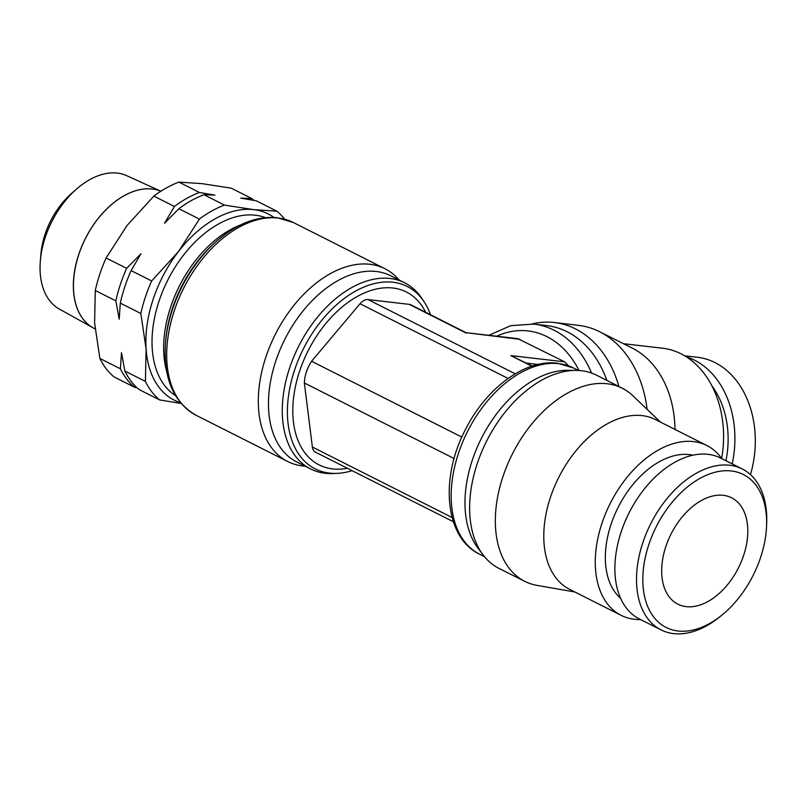 <?xml version="1.0" encoding="UTF-8"?>
<svg xmlns="http://www.w3.org/2000/svg" width="807" height="807" viewBox="0 0 807 807"><rect width="100%" height="100%" fill="white"/><g stroke="black" fill="none" stroke-linecap="round" stroke-linejoin="round"><path stroke-width="1.21" d="M766.519 526.87L766.65 524.046A90.132 57.035 116.8 0 0 742.238 468.948A90.132 57.035 116.8 0 0 642.846 542.627A90.132 57.035 116.8 0 0 661.044 629.884A90.132 57.035 116.8 0 0 719.864 616.78L722.053 615.005A85.663 54.21 116.8 0 0 760.608 557.435A85.663 54.21 116.8 0 0 766.519 526.87A85.663 54.21 116.8 0 0 720.147 471.207A85.663 54.21 116.8 0 0 648.848 544.513A85.663 54.21 116.8 0 0 657.584 621.36A85.663 54.21 116.8 0 0 722.053 615.005M742.238 468.948L720.611 458.043A90.132 57.035 116.8 0 0 621.219 531.712A90.132 57.035 116.8 0 0 639.416 618.979L661.044 629.884M692.85 455.198A81.194 51.376 116.8 0 0 611.05 524.308A81.194 51.376 116.8 0 0 620.633 598.34M721.781 458.638A95.115 60.192 116.8 0 0 706.851 445.514L655.355 419.529A95.115 60.192 116.8 0 0 550.465 497.283A95.115 60.192 116.8 0 0 569.671 589.372L621.168 615.358A95.115 60.192 116.8 0 0 640.587 619.564M706.851 445.514A95.115 60.192 116.8 0 0 601.961 523.259A95.115 60.192 116.8 0 0 621.168 615.358M660.479 422.111L632.88 395.763A108.158 68.444 116.8 0 0 622.308 388.248A108.158 68.444 116.8 0 0 502.943 476.614A108.158 68.444 116.8 0 0 524.873 581.383A108.158 68.444 116.8 0 0 537.19 585.418L574.786 591.965M622.308 388.248L596.666 375.245A108.229 68.494 116.8 0 0 576.178 370.393A108.229 68.494 116.8 0 0 477.23 463.662A108.229 68.494 116.8 0 0 483.09 554.893A108.229 68.494 116.8 0 0 499.17 568.491L524.873 581.383M576.178 370.393L567.644 370.312A104.285 65.992 116.8 0 0 472.307 460.172A104.285 65.992 116.8 0 0 477.956 548.084L483.09 554.893M430.464 314.71A102.156 64.641 116.8 0 0 423.857 301.415A102.156 64.641 116.8 0 0 392.969 282.248A102.156 64.641 116.8 0 0 294.585 369.979A102.156 64.641 116.8 0 0 329.478 473.104A102.156 64.641 116.8 0 0 337.104 473.376A102.156 64.641 116.8 0 0 352.124 470.663M399.072 279.979A107.956 68.323 116.8 0 0 384.949 268.731A107.956 68.323 116.8 0 0 265.896 356.976A107.956 68.323 116.8 0 0 287.695 461.503A107.956 68.323 116.8 0 0 305.137 466.184M423.857 301.415L421.557 298.005A104.285 65.992 116.8 0 0 404.589 282.763L390.79 275.792A104.285 65.992 116.8 0 0 275.792 361.032A104.285 65.992 116.8 0 0 296.845 461.997L310.655 468.968A104.285 65.992 116.8 0 0 332.998 473.548L337.104 473.376M265.372 217.618A99.957 63.259 116.8 0 0 159.05 301.041A99.957 63.259 116.8 0 0 175.533 395.702M404.589 282.763A104.285 65.992 116.8 0 0 289.602 368.002A104.285 65.992 116.8 0 0 310.655 468.968M284.578 219.141A111.729 70.703 116.8 0 0 276.811 211.152L253.62 209.628A104.285 65.992 116.8 0 0 178.498 251.522A104.285 65.992 116.8 0 0 153.189 299.175A104.285 65.992 116.8 0 0 146.097 348.937A104.285 65.992 116.8 0 0 180.435 402.673M203.939 194.739A111.729 70.703 116.8 0 0 178.861 208.72L164.537 223.267L174.403 206.471A111.729 70.703 -63.2 0 1 199.47 192.49L214.955 195.143L203.939 194.739L224.477 205.099A111.729 70.703 116.8 0 0 199.41 219.08L178.498 251.522L151.655 280.957A111.729 70.703 116.8 0 0 145.351 297.117A111.729 70.703 116.8 0 0 140.832 313.479L120.293 303.109L119.224 319.189L115.835 300.86A111.729 70.703 -63.2 0 1 120.354 284.498A111.729 70.703 -63.2 0 1 126.649 268.348L140.973 253.802L131.107 270.597L151.655 280.957M115.835 300.86L95.287 290.5A111.729 70.703 -63.2 0 1 99.806 274.138A111.729 70.703 -63.2 0 1 106.1 257.988L127.012 225.546L153.865 196.111A111.729 70.703 -63.2 0 1 178.932 182.12L202.123 183.653L231.266 188.172L251.804 198.542A111.729 70.703 -63.2 0 1 253.902 200.358M160.865 191.229L126.618 175.644A74.728 47.29 116.8 0 0 76.584 189.03A74.728 47.29 116.8 0 0 45.303 237.258A74.728 47.29 116.8 0 0 40.35 260.843A74.728 47.29 116.8 0 0 59.325 309.041L93.027 327.783A76.282 48.279 -63.2 0 1 78.713 254.508A76.282 48.279 -63.2 0 1 160.855 191.239A76.292 48.279 116.8 0 0 78.763 254.528M76.584 189.03L71.53 193.448A63.168 39.977 116.8 0 0 45.091 234.212A63.168 39.977 116.8 0 0 40.905 254.155L40.35 260.843M686.212 606.642A59.587 37.707 -63.2 0 1 677.89 604.181A59.587 37.707 -63.2 0 1 668.226 540.165A59.587 37.707 -63.2 0 1 723.243 495.316A59.587 37.707 -63.2 0 1 731.566 497.778A59.587 37.707 -63.2 0 1 741.24 561.793A59.587 37.707 -63.2 0 1 686.212 606.642M131.107 270.597A111.729 70.703 116.8 0 0 124.813 286.747A111.729 70.703 116.8 0 0 120.293 303.109M106.1 257.988L126.649 268.348M137.029 387.753L134.658 387.32A111.729 70.703 -63.2 0 1 120.404 368.789L121.484 352.709L124.873 371.038A111.729 70.703 116.8 0 0 139.127 389.569L159.665 399.929L181.111 403.47M276.811 211.152L256.263 200.792L240.779 198.129L251.804 198.542M134.658 387.32L114.12 376.95A111.729 70.703 -63.2 0 1 99.866 358.429L120.404 368.789M124.873 371.038L145.411 381.398A111.729 70.703 116.8 0 0 159.665 399.929M178.932 182.12L199.47 192.49M273.896 217.426A104.285 65.992 116.8 0 0 253.62 209.628L224.477 205.099M174.403 206.471L153.865 196.111M199.41 219.08L178.861 208.72M78.814 254.558A76.292 48.279 116.8 0 0 93.128 327.844L95.095 328.943M99.866 358.429L94.601 322.961L95.287 290.5M140.832 313.479L146.097 348.937L145.411 381.398M532.227 366.045L510.851 355.605L564.648 361.829L568.471 365.803M526.396 363.11L538.007 364.451M564.648 361.829L517.781 338.647L466.083 332.676L410.904 304.834A11.772 7.445 116.8 0 0 409.26 304.35L368.053 299.589A11.772 7.445 116.8 0 0 360.033 303.755L311.573 361.264A29.516 18.682 116.8 0 0 304.35 382.982L312.37 447.028A11.772 7.445 116.8 0 0 315.487 452.182L453.352 521.736M591.571 373.056A104.285 78.642 96.6 0 0 554.167 330.265A104.285 78.642 96.6 0 0 533.74 324.091L546.763 325.604A104.285 78.642 96.6 0 1 606.854 380.41M532.085 323.93A108.229 81.618 96.6 0 1 554.47 322.518A108.229 81.618 96.6 0 1 618.939 386.543M554.47 322.518L578.68 325.382A108.158 81.568 96.6 0 1 599.571 331.707A108.158 81.568 96.6 0 1 647.093 409.331M599.571 331.707L632.345 348.15A95.115 71.732 96.6 0 1 674.985 429.435M623.458 343.691L662.426 348.2A95.115 71.732 96.6 0 1 721.66 458.457M711.956 385.938A81.194 61.231 96.6 0 1 725.937 460.736M686.475 356.926A90.132 67.97 96.6 0 1 732.191 463.884M684.629 355.786L697.359 357.259A90.132 67.97 96.6 0 1 750.449 474.617M520.081 339.344L466.083 332.676M461.856 437.091L311.573 361.264M454.119 458.537L304.35 382.982M425.682 312.289A96.83 61.282 116.8 0 0 392.868 288.008A96.83 61.282 116.8 0 0 299.609 371.159A96.83 61.282 116.8 0 0 332.686 468.917A96.83 61.282 116.8 0 0 347.413 468.292M215.681 242.009A106.121 67.152 116.8 0 0 172.506 309.394A106.121 67.152 116.8 0 0 165.627 341.24L165.859 338.819A101.793 64.419 116.8 0 1 172.456 308.274A101.793 64.419 116.8 0 1 213.875 243.633L215.681 242.009C236.058 223.973 256.525 215.862 277.083 217.698L293.334 222.51A107.956 68.323 116.8 0 0 278.254 218.051A107.956 68.323 116.8 0 0 174.282 310.756A107.956 68.323 116.8 0 0 196.081 415.282L287.695 461.503M165.627 341.24L165.627 341.24C162.812 377.242 172.97 401.926 196.081 415.282M240.647 224.901A99.957 63.259 116.8 0 0 170.68 306.912A99.957 63.259 116.8 0 0 166.686 371.482M479.55 554.177C444.697 537.694 439.664 478.087 465.599 429.274C486.258 388.046 525.256 358.944 557.476 363.221L573.495 367.972A104.285 65.992 116.8 0 0 558.928 363.654A104.285 65.992 116.8 0 0 458.497 453.211A104.285 65.992 116.8 0 0 479.55 554.177L484.493 556.669M496.729 336.206A96.83 73.023 96.6 0 1 546.995 336.67A96.83 73.023 96.6 0 1 579.023 370.494M531.813 366.176L510.851 355.605M466.285 333.12L409.26 304.35M515.209 373.823L368.053 299.589M508.097 378.453L360.033 303.755M452.091 517.519L312.37 447.028M533.74 324.091L510.801 325.645L488.881 335.298M573.495 367.972L578.427 370.463M293.334 222.51L384.949 268.731"/></g></svg>

